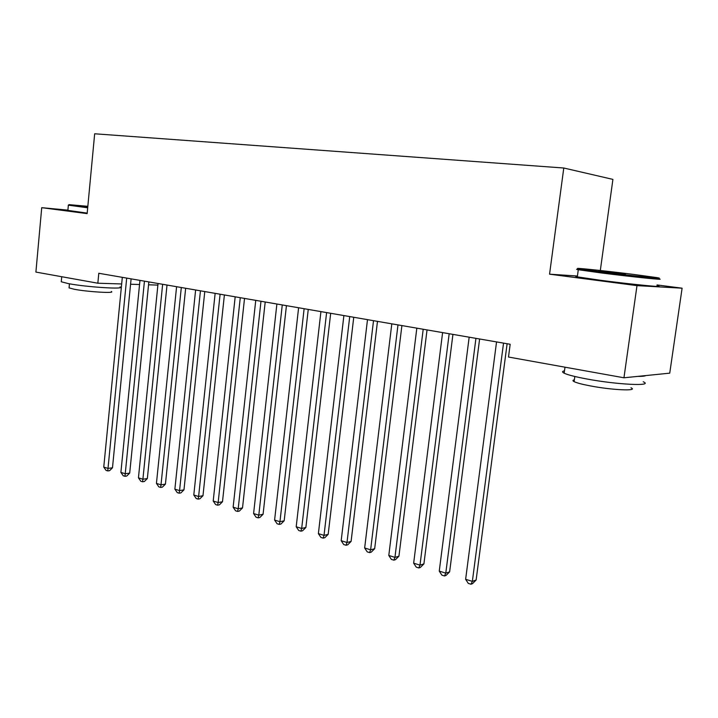 <?xml version="1.0" encoding="UTF-8"?>
<svg xmlns="http://www.w3.org/2000/svg" width="718" height="718" viewBox="0 0 718 718"><rect width="100%" height="100%" fill="white"/><g stroke="black" fill="none" stroke-linecap="round" stroke-linejoin="round"><path stroke-width="1.08" d="M600.311 270.498L612.912 179.392L563.783 168.012L94.668 133.781L87.138 213.623L41.725 207.673L35.9 272.077L97.845 283.215L121.674 283.96M577.425 276.026L549.557 274.177L636.992 285.629L682.1 288.187L657.069 284.947M682.1 288.187L669.741 373.154L623.951 377.785L636.992 285.629M623.951 377.785L508.497 357.034L510.175 344.263L98.797 273.28L97.845 283.215M130.577 284.238L139.552 284.525M148.545 284.804L157.888 285.1M67.905 210.141L41.725 207.673M549.557 274.177L563.783 168.012M503.533 343.114L472.354 581.374L465.632 579.291L496.551 341.912M507.123 343.734L476.124 580.027L472.354 581.374L470.963 584.219L468.28 583.384L465.632 579.291M476.124 580.027L472.471 583.68L470.963 584.219M475.935 338.357L445.779 573.135L439.254 571.106L469.168 337.191M479.615 338.995L449.63 571.851L445.779 573.135L444.487 575.962L441.884 575.154L439.254 571.106M449.63 571.851L446.031 575.441L444.487 575.962M449.172 333.735L419.985 565.138L413.658 563.172L442.602 332.605M452.932 334.391L423.907 563.908L419.985 565.138L418.791 567.947L416.26 567.157L413.658 563.172M423.907 563.908L420.362 567.453L418.791 567.947M633.222 274.366C604.403 270.731 569.823 267.159 578.968 268.801L601.908 271.996C632.926 275.936 669.472 279.643 656.683 277.579L633.222 274.366M657.957 278.737C669.688 280.711 632.522 276.942 601.361 272.957L577.873 269.663C575.971 269.295 576.123 269.169 578.34 269.295M625.701 273.791L598.83 271.063L625.701 273.791M643.202 381.761C654.43 386.464 617.309 384.749 586.696 378.951C575.289 376.815 567.785 374.895 564.168 373.198C561.97 372.077 562.077 371.296 564.492 370.838M630.969 387.783C638.921 391.301 612.346 390.152 590.438 385.925C582.19 384.354 576.751 382.927 574.113 381.635C572.515 380.791 572.596 380.199 574.355 379.831M656.943 285.827C668.637 287.99 631.472 284.373 600.356 280.262L577.308 276.861C575.001 276.394 575.019 276.197 577.389 276.295M645.778 375.577C644.908 376.16 642.224 376.429 637.746 376.394M87.82 206.317L69.018 204.639L87.758 207.035M87.686 207.78L68.372 205.168M87.775 206.811L83.71 206.254L87.802 206.533M120.041 286.904C126.359 289.596 86.851 287.164 68.461 283.628L61.263 281.77L61.335 281.034M111.362 291.508C115.822 293.527 87.488 291.858 74.295 289.273L69.063 287.882L69.116 287.317M87.183 213.12L67.878 210.383M423.198 329.257L394.945 557.374L388.797 555.463L416.826 328.162M427.039 329.921L398.93 556.208L394.945 557.374L393.841 560.166L391.382 559.403L388.797 555.463M398.93 556.208L395.438 559.69L393.841 560.166M397.987 324.904L370.623 549.826L364.654 547.978L391.804 323.836M401.901 325.577L374.67 548.714L370.623 549.826L369.599 552.609L367.221 551.864L364.654 547.978M374.67 548.714L371.224 552.151L369.599 552.609M373.513 320.686L346.991 542.503L341.185 540.699L367.499 319.645M377.48 321.368L351.093 541.435L346.991 542.503L346.049 545.258L343.734 544.531L341.185 540.699M351.093 541.435L347.691 544.827L346.049 545.258M349.729 316.575L324.015 535.377L318.379 533.627L343.886 315.57M353.75 317.275L328.171 534.363L324.015 535.377L323.154 538.114L320.901 537.414L318.379 533.627M328.171 534.363L324.814 537.701L323.154 538.114M326.609 312.59L301.677 528.448L296.193 526.752L320.928 311.612M330.684 313.29L305.877 527.479L301.677 528.448L300.887 531.167L298.697 530.485L296.193 526.752M305.877 527.479L302.565 530.781L300.887 531.167M304.127 308.713L279.948 521.717L274.599 520.056L298.607 307.762M308.255 309.422L284.184 520.783L279.948 521.717L279.221 524.409L277.085 523.745L274.599 520.056M284.184 520.783L280.917 524.041L279.221 524.409M282.264 304.935L258.794 515.156L253.598 513.541L276.888 304.01M286.437 305.662L263.075 514.267L258.794 515.156L258.139 517.84L256.057 517.184L253.598 513.541M263.075 514.267L259.853 517.481L258.139 517.84M260.984 301.264L238.196 508.766L233.135 507.195L255.752 300.366M265.202 301.991L242.513 507.922L238.196 508.766L237.604 511.431L235.585 510.803L233.135 507.195M242.513 507.922L239.336 511.09L237.604 511.431M240.27 297.692L218.146 502.555L213.21 501.02L235.181 296.812M244.524 298.428L222.49 501.747L218.146 502.555L217.608 505.194L215.642 504.583L213.21 501.02M222.49 501.747L219.349 504.871L217.608 505.194M220.103 294.209L198.608 496.497L193.797 494.998L215.14 293.357M224.393 294.954L202.979 495.725L198.608 496.497L198.123 499.118L196.202 498.516L193.797 494.998M202.979 495.725L199.882 498.804L198.123 499.118M200.448 290.826L179.563 490.591L174.878 489.137L195.619 289.991M204.774 291.571L183.97 489.855L179.563 490.591L179.141 493.194L177.265 492.611L174.878 489.137M183.97 489.855L180.9 492.898L179.141 493.194M181.304 287.523L161.003 484.829L156.434 483.42L176.592 286.706M185.657 288.268L165.427 484.129L161.003 484.829L160.626 487.423L158.804 486.849L156.434 483.42M165.427 484.129L162.394 487.136L160.626 487.423M162.645 284.301L142.9 479.22L138.439 477.838L158.05 283.502M167.016 285.055L147.343 478.547L142.9 479.22L142.568 481.787L140.791 481.231L138.439 477.838M147.343 478.547L144.354 481.518L142.568 481.787M144.444 281.16L125.237 473.745L120.893 472.399L139.965 280.388M148.841 281.914L129.698 473.108L125.237 473.745L124.959 476.294L123.218 475.756L120.893 472.399M129.698 473.108L126.745 476.034L124.959 476.294M126.691 278.099L108.005 468.396L103.76 467.086L122.32 277.345M131.107 278.862L112.484 467.795L108.005 468.396L107.772 470.936L106.076 470.407L103.76 467.086M112.484 467.795L109.558 470.685L107.772 470.936M578.968 268.801L577.873 269.663M564.168 373.198L564.994 367.194M574.822 376.483L574.113 381.635M577.308 276.861L578.286 269.735M69.018 204.639L68.228 205.276M61.263 281.77L61.73 276.717M69.44 283.807L69.063 287.882M67.86 210.562L68.354 205.303"/></g></svg>
